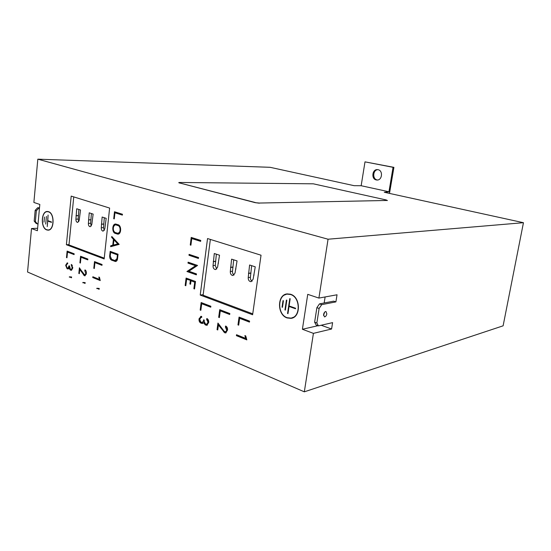 <?xml version="1.0" encoding="UTF-8"?>
<svg xmlns="http://www.w3.org/2000/svg" width="551" height="551" viewBox="0 0 551 551"><rect width="100%" height="100%" fill="white"/><g stroke="black" fill="none" stroke-linecap="round" stroke-linejoin="round"><path stroke-width="0.83" d="M224.078 331.185L225.517 331.916L226.75 330.366L225.373 326.901L225.655 326.006C227.04 326.757 227.68 328.093 227.563 330.015L225.69 332.914L224.732 332.79L218.423 325.042L217.762 329.959L217.053 329.67L217.941 323.051L224.078 331.185M218.423 325.042L219.084 324.918L224.25 331.716L226.103 332.797M83.89 274.398L84.799 274.963L85.804 273.551L84.785 270.672L84.985 269.894C85.984 270.458 86.452 271.567 86.39 273.213L84.868 275.81L84.379 275.727L79.771 269.453L79.344 273.682L78.827 273.468L79.406 267.772L83.89 274.398M79.771 269.453L80.446 269.384L85.247 275.72M326.839 313.856L325.951 311.508C324.821 311.618 324.029 312.631 323.575 314.545L324.463 316.887C325.6 316.77 326.392 315.764 326.839 313.856M323.533 315.461L324.663 312.155M377.469 179.998L377.208 179.957C372.228 179.185 372.807 169.804 377.848 169.667M376.319 179.936C371.002 179.096 372.187 168.985 377.538 169.632L378 169.694C383.31 170.473 382.208 180.583 376.891 180.012L376.319 179.936M120.152 226.819L118.734 225.566L116.171 224.863M116.165 224.973L115.641 224.884C112.748 224.684 112.473 231.785 115.338 232.55L117.79 233.28C120.69 233.466 120.938 226.337 118.059 225.593L116.165 224.973L116.846 224.939M115.249 233.383L117.824 234.141C121.358 234.361 121.668 225.655 118.148 224.753L115.62 224.03C112.087 223.782 111.75 232.446 115.249 233.383L118.251 234.085M113.995 231.386L115.937 233.355M48.522 211.667L47.462 211.481C41.043 210.923 40.437 228.093 46.794 229.939L47.999 230.16C54.397 230.649 54.907 213.333 48.522 211.667M47.668 211.488L46.745 211.749M48.254 229.946L49.39 229.843M46.814 229.746L47.992 229.96C54.253 230.442 54.749 213.492 48.502 211.859L47.469 211.674C41.18 211.129 40.588 227.942 46.814 229.746M290.639 294.282L287.271 293.89C277.036 294.399 276.919 314.814 287.112 317.941L290.942 318.361C301.046 317.562 300.805 297.079 290.639 294.282M287.174 293.897L284.447 295.074M291.624 317.955L294.399 316.908M287.147 317.693L290.894 318.106C300.784 317.321 300.55 297.271 290.604 294.53L287.305 294.144C277.277 294.647 277.167 314.635 287.147 317.693M179.481 182.932L255.258 202.672L259.342 203.05L387.098 200.461L386.347 199.992L313.292 183.814L179.598 182.477L178.786 182.56L179.481 182.932L255.278 202.527M259.342 203.05L387.098 200.461M387.422 200.474L387.077 200.578M259.321 203.195L255.258 202.672M179.461 183.063L178.779 182.656M361.16 185.728L364.996 161.863L393.049 167.318L388.965 191.769L361.16 185.728L354.121 185.68L270.093 167.304L37.819 159.17L33.88 202.451L39.824 204.442L37.392 230.724L31.51 228.534L27.55 272.015L304.324 391.83L313.416 333.362L302.403 329.264L307.74 294.337L318.905 298.084L328.059 239.217L37.819 159.17M304.324 391.83L503.118 325.82L523.45 222.7L384.281 192.271L389.729 191.769L389.454 193.401M39.479 208.168L37.633 207.775L39.52 207.741M38.026 223.906L36.194 223.499L34.19 221.096L35.174 210.33L37.633 207.775M204.29 320.117L203.601 319.842L203.45 320.971L202.251 322.507L200.943 322.135L199.696 319.463L200.991 317.3L201.707 317.438L201.687 316.446L200.853 316.329L199.014 319.187C198.911 321.054 199.51 322.349 200.819 323.072L202.403 323.478L203.588 322.728L205.275 324.883L206.88 325.297L208.719 322.431C208.822 320.544 208.209 319.236 206.88 318.512L206.604 319.401L208.016 322.156L206.728 324.319L205.399 323.94L204.145 321.254L204.29 320.117M69.536 265.975L69.033 265.775L67.959 268.144L67.126 267.876L66.203 265.651L67.236 263.722L67.642 263.819L67.725 263.006L67.181 262.889L65.707 265.451L67.05 268.681L68.021 268.978L69.047 268.247L70.287 269.997L71.272 270.293L72.753 267.724L71.286 264.425L72.195 268.061L71.21 269.46L70.37 269.191L69.536 265.975M252.613 314.766L261.036 255.209L207.541 238.549L200.227 295.067L252.613 314.766M104.16 258.942L109.621 208.064L71.196 196.101L66.382 244.74L104.16 258.942M66.96 257.772L67.525 252.069L74.096 254.596L74.171 253.797L67.119 251.091L66.478 257.579L66.96 257.772M85.081 283.441L85.171 282.601L82.85 282.436L85.081 283.441M188.979 255.271L198.443 258.453L198.56 257.544L189.089 254.369L188.979 255.271L198.477 258.178M190.915 245.209L191.755 238.542L200.64 241.359L200.757 240.429L191.211 237.419L190.26 244.995L190.915 245.209M200.846 310.323L201.707 303.711L210.751 307.196L210.875 306.273L201.156 302.54L200.178 310.061L200.846 310.323M219.381 317.603L220.29 310.86L229.705 314.49L229.836 313.547L219.718 309.669L218.685 317.328L219.381 317.603M236.524 334.719L236.393 335.655L246.834 339.877L245.739 335.931L244.885 335.593L245.67 338.41L236.524 334.719M238.686 325.18L239.644 318.313L249.458 322.094L249.596 321.137L239.051 317.087L237.963 324.897L238.686 325.18M80.398 263.047L80.997 257.248L87.788 259.865L87.878 259.06L80.57 256.256L79.902 262.848L80.398 263.047M99.146 289.289L99.235 288.435L96.831 288.249L99.146 289.289M92.85 276.747L92.761 277.546L100.261 280.576L99.442 277.284L98.829 277.043L99.414 279.398L92.85 276.747M94.317 268.509L94.937 262.613L101.976 265.327L102.066 264.508L94.503 261.601L93.794 268.303L94.317 268.509M71.506 277.794L71.589 276.967L69.35 276.822L71.506 277.794M114.271 218.899L114.939 212.769L122.37 215.104L122.467 214.249L114.484 211.749L113.726 218.719L114.271 218.899M190.329 280.569L189.895 283.999L190.556 284.247L190.99 280.81L194.717 282.167L193.876 288.731L194.544 288.979L195.509 281.485L186.1 278.069L185.164 285.494L185.818 285.742L186.637 279.226L190.997 280.487L190.563 283.917L189.895 283.999M188.903 271.23L197.561 265.437L188.105 262.18L187.987 263.102L195.557 265.72L186.927 271.498L196.363 274.846L196.48 273.916L188.903 271.23M110.751 245.76L110.655 246.69L119.168 244.382L111.763 236.469L111.66 237.398L113.416 239.272L112.769 245.209L110.751 245.76L111.433 245.712L111.343 246.497M110.179 251.359L109.683 255.884C109.594 258.02 110.221 259.445 111.557 260.162L115.51 261.511C116.612 261.36 117.294 260.451 117.549 258.791L118.052 254.225L110.179 251.359M37.62 228.266L31.51 228.534M388.965 191.769L389.729 191.769M523.45 222.7L328.059 239.217M321.171 325.248L331.585 329.009L332.597 322.631L318.409 325.875L316.853 322.989L319.119 308.45L321.729 304.648L335.903 301.893L337.04 294.778L318.905 298.084M331.585 329.009L313.416 333.362M335.903 301.893L333.692 301.156L319.49 303.883L316.88 307.672L314.628 322.183L316.191 325.069L318.409 325.875M317.948 325.71L302.403 329.264M325.118 296.948L324.174 302.988M319.49 303.883L321.729 304.648M37.365 223.926L35.367 221.516L36.352 210.744L38.818 208.182M290.17 294.138L287.209 294.151M288.703 318.092L291.679 318.209M287.959 313.643L289.034 306.459L295.515 308.753L295.591 308.257L289.103 305.963L290.184 298.752L289.785 298.614L287.56 313.498L287.959 313.643M286.823 300.199L286.43 300.061L284.957 309.958L285.356 310.103L286.823 300.199M282.05 307.189L282.443 307.327L283.421 300.743L283.021 300.605L282.05 307.189L282.477 307.107M48.612 211.701L47.882 211.667M47.524 229.932L48.467 230.118M110.827 251.593L110.737 252.392M110.627 258.185L112.232 260.106L115.91 261.436M115.001 260.568L116.998 258.591L117.411 254.879L110.627 252.399L110.221 256.091L111.633 259.314L115.001 260.568M115.448 260.589L117.473 259.266M117.577 258.543L116.998 258.591M117.983 254.831L117.411 254.879M117.99 254.782L110.627 252.399M113.458 245.043L111.433 245.712M113.444 245.167L112.769 245.209M112.363 237.109L114.091 239.23L114.029 239.823M114.091 239.23L113.416 239.272M112.342 237.357L111.66 237.398M117.707 243.866L113.94 239.83L113.368 245.05L118.389 243.824L114.615 239.788L113.94 239.83M118.389 243.824L113.368 245.05M115.875 224.043L113.733 226.33M117.935 233.273L120.407 231.709M285.39 309.876L284.957 309.958M295.563 308.422L289.034 306.459M287.994 313.416L287.56 313.498M289.303 306.032L289.241 306.418M46.415 216.426L45.699 224.078L46.415 216.426M44.473 217.066L43.997 222.156L44.473 217.066M47.228 226.606L47.751 221.054L51.47 222.37L51.512 221.984L47.785 220.669L48.082 215.021L47.228 226.606M51.498 222.115L47.751 221.054M316.88 307.672L319.119 308.45M314.628 322.183L316.853 322.989M35.367 221.516L34.19 221.096M36.352 210.744L35.174 210.33M364.996 161.863L393.917 167.352L389.502 193.415M393.049 167.318L393.917 167.352M188.738 262.4L188.656 263.034L187.987 263.102M188.656 263.034L195.557 265.72M196.225 265.644L186.927 271.498M187.602 271.423L196.397 274.543M194.717 282.167L190.99 280.81M195.385 282.084L194.544 288.641L193.876 288.731M186.727 278.303L185.832 285.404L185.164 285.494M186.637 279.226L190.997 280.487M122.398 214.876L114.939 212.769M115.138 211.949L115.049 212.762M114.291 218.699L113.726 218.719M70.011 276.864L71.534 277.539M69.991 277.084L69.316 277.153M102.011 265.017L94.937 262.613M95.144 261.849L95.068 262.607M94.345 268.254L93.794 268.303M93.491 277.001L92.761 277.546M93.436 277.47L100.165 280.19M99.951 279.336L99.414 279.398M97.493 288.297L99.173 289.02M97.465 288.51L96.79 288.593M87.823 259.562L80.997 257.248M81.217 256.504L81.142 257.234M80.425 262.806L79.902 262.848M249.513 321.729L239.644 318.313M239.657 317.321L238.741 324.815M238.624 324.766L237.963 324.897M237.123 334.967L236.393 335.655M237.047 335.511L246.703 339.416M245.663 335.903L246.325 338.266L245.67 338.41M229.753 314.132L220.29 310.86M220.331 309.903L219.429 317.238M219.353 317.211L218.685 317.328M210.799 306.845L201.707 303.711M201.776 302.781L200.895 309.972M200.846 309.951L200.178 310.061M200.674 241.111L191.755 238.542M191.851 237.619L190.949 244.954M190.928 244.947L190.26 244.995M189.723 254.583L189.647 255.209M83.511 282.484L85.109 283.18M83.49 282.697L82.815 282.773M74.123 254.293L67.525 252.069M67.766 251.339L67.69 252.055M66.981 257.537L66.478 257.579M69.02 244.568L66.382 244.74M73.758 196.9L68.985 244.926L104.242 258.15M80.508 210L76.713 208.76L75.921 219.174C75.893 221.089 76.465 222.17 77.643 222.432L79.213 220.29L80.508 210M93.14 214.105L89.221 212.831L88.394 223.403C88.36 225.352 88.959 226.461 90.178 226.723L91.79 224.553L93.14 214.105M106.185 218.348L102.142 217.032L101.274 227.763C101.239 229.753 101.852 230.883 103.12 231.151L104.78 228.954L106.185 218.348M104.304 217.735L103.519 227.659L104.263 230.456M103.898 224.126L101.646 224.223M103.636 224.037L101.384 224.133M91.39 213.54L90.639 223.307L91.314 226M91.005 219.828L88.759 219.911M90.75 219.746L88.504 219.828M78.883 209.47L78.166 219.091L78.772 221.681M78.511 215.668L76.265 215.737M78.27 215.586L76.024 215.655M203.181 294.633L200.227 295.067M210.358 239.43L203.105 295.219L252.744 313.836M219.525 255.216L214.284 253.508L213.044 265.637C212.996 268.013 213.843 269.329 215.572 269.577L217.583 267.18L219.525 255.216M237.054 260.912L231.606 259.142L230.304 271.491C230.263 273.93 231.144 275.266 232.963 275.514L235.022 273.082L237.054 260.912M255.251 266.836L249.596 264.997L248.225 277.559C248.177 280.066 249.107 281.444 251.015 281.678L253.123 279.219L255.251 266.836M254.101 275.011L253.708 275.059M251.642 265.658L250.402 277.277C250.264 279.088 250.85 280.39 252.151 281.175M250.974 273.144L248.804 273.42M250.609 273.027L248.439 273.296M235.952 268.95L235.58 268.998M233.679 259.817L232.494 271.23C232.364 272.952 232.901 274.212 234.099 275.004M233.045 267.173L230.855 267.421M232.694 267.056L230.504 267.304M218.478 263.123L218.12 263.158M216.371 254.19L215.248 265.403L216.715 269.053M215.772 261.415L213.568 261.642M215.434 261.298L213.23 261.525M68.021 268.137L69.426 267.407M67.484 262.923L66.568 264.156M66.767 267.621L68.393 268.881M69.578 268.192L69.047 268.247M69.991 268.922L71.644 270.204M71.912 264.831L71.203 265.238M71.878 265.183L71.313 265.286M72.381 265.506L71.988 265.224M71.272 269.453L72.574 268.929M79.365 273.42L78.827 273.468M79.991 268.633L79.909 269.439M84.22 274.921L83.545 274.99M85.501 270.238L84.785 270.672M85.46 270.61L84.895 270.72M86.025 270.989L85.57 270.651M84.861 274.956L86.225 274.343M204.214 320.09L204.118 320.854L203.45 320.971M202.355 322.487L204.118 320.854M201.115 316.315L199.682 319.063C199.572 320.93 200.178 322.225 201.487 322.941L202.802 323.368M207.286 325.18L205.943 324.753L204.249 322.604L203.588 322.728M207.341 318.767L206.604 319.401M207.272 319.277L206.756 319.456M206.839 324.298L207.39 324.188L208.684 322.025L207.417 319.339M218.485 323.781L217.714 329.532L217.053 329.67M224.25 331.716L223.589 331.854M226.103 326.247L225.373 326.901M226.034 326.771L225.524 326.963M225.635 331.895L226.179 331.778L227.501 329.588L226.185 326.833M110.248 255.836L109.683 255.884M115.565 261.353L114.89 261.408M112.232 260.106L111.557 260.162M117.811 233.989L117.136 234.023M118.734 225.566L118.059 225.593M103.519 227.659L101.274 227.763M90.639 223.307L88.394 223.403M78.166 219.091L75.921 219.174M250.402 277.277L248.225 277.559M232.494 271.23L230.304 271.491M215.248 265.403L213.044 265.637M69.46 266.705L68.937 266.753M66.292 264.866L65.762 264.914M66.23 265.403L65.707 265.451M67.725 268.619L67.05 268.681M68.248 268.833L67.573 268.895M70.962 269.935L70.287 269.997M71.492 270.148L70.817 270.217M72.773 267.476L72.25 267.524M72.725 268.013L72.195 268.061M86.404 272.945L85.866 273M86.355 273.496L85.804 273.551M199.758 318.444L199.097 318.561M199.682 319.063L199.014 319.187M201.487 322.941L200.819 323.072M202.203 323.237L201.542 323.361M205.943 324.753L205.275 324.883M206.666 325.049L206.005 325.173M208.684 322.025L208.016 322.156M208.602 322.659L207.934 322.783M227.501 329.588L226.84 329.725M227.411 330.228L226.75 330.366M116.316 224.856L115.641 224.884M287.946 294.034L287.305 294.144M291.582 318.223L290.942 318.361M48.144 211.66L47.469 211.674M67.656 263.681L67.236 263.722M201.652 317.183L200.991 317.3"/></g></svg>
